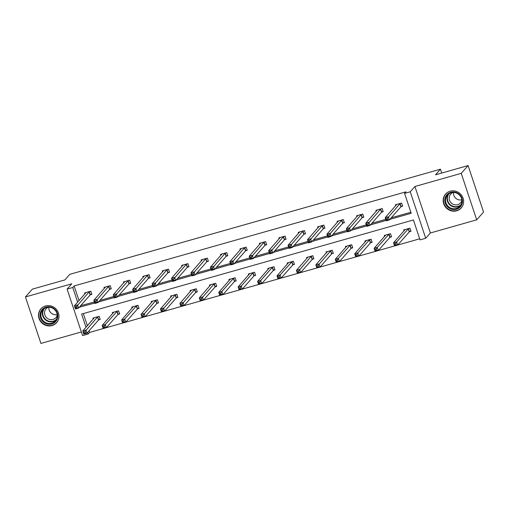 <?xml version="1.0" encoding="UTF-8"?>
<svg xmlns="http://www.w3.org/2000/svg" width="509" height="509" viewBox="0 0 509 509"><rect width="100%" height="100%" fill="white"/><g stroke="black" fill="none" stroke-linecap="round" stroke-linejoin="round"><path stroke-width="0.76" d="M45.486 305.973A10.466 9.951 41.4 0 1 57.205 310.465A10.466 9.951 41.4 0 1 56.601 322.693A10.466 9.951 41.4 0 1 52.007 325.575A10.466 9.951 41.4 0 1 40.281 321.084A10.466 9.951 41.4 0 1 40.892 308.861A10.466 9.951 41.4 0 1 45.486 305.973M450.141 191.212A10.466 9.951 41.4 0 1 461.86 195.698A10.466 9.951 41.4 0 1 461.249 207.927A10.466 9.951 41.4 0 1 456.656 210.809A10.466 9.951 41.4 0 1 444.936 206.323A10.466 9.951 41.4 0 1 445.547 194.094A10.466 9.951 41.4 0 1 450.141 191.212M89.056 330.786L89.603 332.428L88.235 333.98L82.566 335.59L67.105 289.106L71.769 283.812L25.45 296.944L32.309 289.163L64.866 279.925L69.803 274.319L440.463 169.198L435.526 174.803L468.089 165.571L483.55 212.056L476.691 219.837L461.23 173.353L414.911 186.491L410.248 191.785L425.715 238.269L420.046 239.879L413.423 219.964L81.612 314.072L86.002 327.274M468.089 165.571L461.23 173.353M25.45 296.944L40.911 343.429L81.364 331.957M414.911 186.491L430.379 232.976L476.691 219.837M430.379 232.976L425.715 238.269M89.603 332.428L103.244 328.559L102.201 325.429L105.312 324.545L117.191 311.196M106.375 327.669L122.663 323.05L121.626 319.919L124.737 319.041L136.616 305.686M123.757 320.651L122.516 321.001L122.93 322.261L124.177 321.904L123.757 320.651L124.737 319.041L125.78 322.178L142.087 317.54M145.218 316.655L161.512 312.03M172.023 295.646L160.469 308.906L163.586 308.021L164.63 311.164L180.937 306.526M184.067 305.635L200.361 301.016M203.492 300.125L219.78 295.506L218.743 292.376L221.854 291.498L233.733 278.143M222.917 294.616L239.205 289.996L238.161 286.866L241.279 285.988L253.158 272.633M242.335 289.112L258.629 284.486L257.586 281.362L260.697 280.478L272.582 267.13M259.724 282.088L258.477 282.444L258.896 283.698L260.144 283.348L259.724 282.088L260.697 280.478L261.747 283.621L278.054 278.983L277.011 275.853L280.122 274.968L292.007 261.62M281.184 278.092L297.472 273.473M300.609 272.582L316.897 267.963M320.034 267.072L336.322 262.453L335.278 259.323L338.396 258.445L350.275 245.09M339.452 261.569L355.746 256.943L354.703 253.819L357.814 252.935L369.699 239.586M358.877 256.059L375.171 251.44L374.128 248.309L377.239 247.425L389.118 234.076M378.302 250.549L394.59 245.93L393.552 242.799L396.664 241.915L408.542 228.566M395.684 243.531L394.443 243.881L394.857 245.141L396.104 244.784L395.684 243.531L396.664 241.915L397.707 245.058L419.696 238.81M441.742 173.041L440.463 169.198M109.88 289.207L111.274 288.813L110.23 285.676L104.001 287.439L104.326 288.399M148.73 278.194L150.117 277.799L149.073 274.656L142.851 276.425L143.169 277.386M187.573 267.174L188.966 266.78L187.923 263.637L181.694 265.405L182.018 266.366M226.422 256.161L227.816 255.76L226.766 252.623L220.543 254.385L220.861 255.353M265.265 245.141L266.659 244.746L265.615 241.603L259.386 243.372L259.711 244.333M304.115 234.121L305.508 233.726L304.458 230.59L298.236 232.352L298.554 233.313M342.958 223.107L344.351 222.713L343.308 219.57L337.085 221.332L337.403 222.299M381.807 212.088L383.201 211.693L382.157 208.55L375.928 210.319L376.246 211.28M80.702 305.661L94.4 301.983M99.872 300.437L113.825 296.48M119.297 294.927L133.25 290.97M138.715 289.417L152.675 285.46M158.14 283.907L172.093 279.95M177.565 278.398L191.518 274.44M196.989 272.894L210.942 268.937M216.414 267.384L230.367 263.427M235.832 261.874L249.792 257.917M255.257 256.364L269.21 252.407M274.682 250.854L288.635 246.897M294.107 245.351L308.06 241.393M313.525 239.841L327.484 235.883M332.95 234.331L346.903 230.373M352.374 228.821L366.327 224.863M371.799 223.311L385.752 219.354M391.224 217.807L410.852 212.24M389.849 219.36L411.208 213.303L404.585 193.388L405.953 191.836L74.142 285.943L79.016 300.59M401.232 206.578L402.625 206.183L401.576 203.046L395.353 204.809L395.671 205.77M362.383 217.597L363.776 217.203L362.732 214.06L356.504 215.829L356.828 216.789M323.539 228.617L324.927 228.217L323.883 225.08L317.661 226.842L317.979 227.809M284.69 239.631L286.083 239.236L285.04 236.093L278.811 237.862L279.136 238.823M245.841 250.651L247.234 250.256L246.191 247.113L239.968 248.882L240.286 249.843M206.998 261.664L208.391 261.27L207.348 258.133L201.119 259.895L201.437 260.856M168.148 272.684L169.542 272.29L168.498 269.146L162.276 270.915L162.594 271.876M129.305 283.704L130.698 283.303L129.649 280.166L123.426 281.929L123.744 282.896M90.456 294.717L91.849 294.323L90.806 291.18L84.577 292.949L84.901 293.909M404.585 193.388L410.248 191.785M67.105 289.106L72.768 287.496L77.642 302.149M74.142 285.943L72.768 287.496M79.328 307.213L94.757 303.052M98.498 301.99L114.181 297.542M117.923 296.486L133.606 292.039M137.347 290.976L153.024 286.529M156.772 285.466L172.449 281.019M176.19 279.956L191.874 275.509M195.615 274.446L211.299 269.999M215.04 268.943L230.723 264.495M234.464 263.433L250.142 258.986M253.889 257.923L269.566 253.476M273.308 252.413L288.991 247.966M292.732 246.903L308.416 242.456M312.157 241.4L327.834 236.952M331.582 235.89L347.259 231.442M351.006 230.38L366.684 225.932M370.425 224.87L386.108 220.422M87.688 332.345L88.235 333.98M83.336 313.582L87.376 325.722M93.255 319.035L92.937 318.074L99.166 316.312L100.209 319.448L98.816 319.843M112.68 313.531L112.362 312.564L118.584 310.802L119.634 313.945L118.241 314.339M132.105 308.021L131.786 307.061L138.009 305.292L139.052 308.435L137.659 308.829M151.529 302.511L151.211 301.551L157.434 299.782L158.477 302.925L157.084 303.319M170.954 297.002L170.63 296.041L176.858 294.272L177.902 297.415L176.508 297.81M190.372 291.492L190.054 290.531L196.283 288.768L197.327 291.905L195.933 292.3M209.797 285.988L209.479 285.021L215.701 283.258L216.751 286.402L215.358 286.796M229.222 280.478L228.904 279.517L235.126 277.749L236.17 280.892L234.776 281.286M248.647 274.968L248.322 274.007L254.551 272.239L255.594 275.382L254.201 275.776M268.071 269.458L267.747 268.498L273.976 266.729L275.019 269.872L273.626 270.266M287.49 263.948L287.171 262.988L293.394 261.225L294.444 264.362L293.05 264.756M306.914 258.445L306.596 257.478L312.819 255.715L313.862 258.858L312.475 259.253M326.339 252.935L326.021 251.974L332.243 250.205L333.287 253.348L331.893 253.743M345.764 247.425L345.439 246.464L351.668 244.695L352.712 247.838L351.318 248.233M365.182 241.915L364.864 240.954L371.093 239.185L372.136 242.329L370.743 242.723M384.607 236.405L384.289 235.444L390.511 233.682L391.561 236.819L390.168 237.213M404.031 230.901L403.713 229.934L409.936 228.172L410.979 231.315L409.586 231.71M80.766 305.852L79.391 307.411M396.435 204.904L396.314 204.535M402.504 205.833L400.927 206.788L389.347 219.933L386.236 220.811L385.192 217.674L396.746 204.414M386.083 218.755L385.192 217.674L388.303 216.789L389.347 219.933L387.743 219.659L387.33 218.399L386.083 218.755L386.503 220.009L387.743 219.659M400.182 203.441L387.33 218.399M386.236 220.811L386.503 220.009M404.674 229.667L404.795 230.036M394.857 245.141L394.596 245.942L397.707 245.058L409.281 231.913L410.865 230.959M405.107 229.54L393.552 242.799L394.443 243.881M397.707 245.058L396.104 244.784M377.01 210.414L376.889 210.045M383.08 211.343L381.502 212.298L369.928 225.436L366.811 226.32L365.767 223.184L377.322 209.924M366.658 224.265L365.767 223.184L368.879 222.299L369.928 225.436L368.325 225.169L367.905 223.909L366.658 224.265L367.078 225.519L368.325 225.169M380.764 208.944L367.905 223.909M366.811 226.32L367.078 225.519M357.592 215.924L357.464 215.555M363.661 216.853L362.077 217.807L350.504 230.946L347.392 231.83L346.343 228.687L357.897 215.434M347.233 229.769L346.343 228.687L349.46 227.809L350.504 230.946L348.9 230.672L348.48 229.419L347.233 229.769L347.653 231.029L348.9 230.672M361.339 214.454L348.48 229.419M347.392 231.83L347.653 231.029M385.249 235.171L385.37 235.54M376.266 249.035L375.018 249.391L375.438 250.644L376.679 250.294L376.266 249.035L377.239 247.425L378.282 250.568L389.862 237.423L391.44 236.469M376.679 250.294L378.282 250.568L375.171 251.452L375.438 250.644M385.682 235.05L374.128 248.309L375.018 249.391M365.825 240.681L365.946 241.05M356.841 254.545L355.594 254.901L356.014 256.154L357.261 255.804L356.841 254.545L357.814 252.935L358.864 256.078L370.437 242.933L372.015 241.979M357.261 255.804L358.864 256.078L355.746 256.956L356.014 256.154M366.257 240.56L354.703 253.819L355.594 254.901M459.487 194.457A9.054 8.615 41.4 0 1 460.263 206.915A9.054 8.615 41.4 0 1 447.748 207.068A9.054 8.615 41.4 0 1 446.972 194.61A9.054 8.615 41.4 0 1 459.487 194.457M448.321 206.444A8.386 7.972 -138.6 0 0 460.047 206.151A8.386 7.972 -138.6 0 0 459.188 194.769A8.386 7.972 -138.6 0 0 447.462 195.062A8.386 7.972 -138.6 0 0 448.321 206.444M461.873 199.789A6.604 6.28 41.4 0 1 455.67 198.166A6.604 6.28 41.4 0 1 453.538 192.453M461.924 200.234A6.604 6.28 41.4 0 1 460.581 202.843A6.604 6.28 41.4 0 1 451.349 203.078A6.604 6.28 41.4 0 1 450.675 194.114A6.604 6.28 41.4 0 1 453.093 192.453M447.087 192.688A10.396 9.887 -138.6 0 0 445.814 193.891A10.396 9.887 -138.6 0 0 446.883 208.003A10.396 9.887 -138.6 0 0 461.421 207.634A10.396 9.887 -138.6 0 0 462.452 206.221M54.832 309.224A9.054 8.615 41.4 0 1 55.608 321.675A9.054 8.615 41.4 0 1 43.1 321.828A9.054 8.615 41.4 0 1 42.317 309.37A9.054 8.615 41.4 0 1 54.832 309.224M43.666 321.204A8.386 7.972 -138.6 0 0 55.392 320.912A8.386 7.972 -138.6 0 0 54.533 309.536A8.386 7.972 -138.6 0 0 42.807 309.828A8.386 7.972 -138.6 0 0 43.666 321.204M57.218 314.556A6.604 6.28 41.4 0 1 51.021 312.933A6.604 6.28 41.4 0 1 48.883 307.213M57.275 314.995A6.604 6.28 41.4 0 1 55.933 317.61A6.604 6.28 41.4 0 1 46.694 317.839A6.604 6.28 41.4 0 1 46.02 308.88A6.604 6.28 41.4 0 1 48.438 307.22M42.432 307.455A10.396 9.887 -138.6 0 0 41.159 308.651A10.396 9.887 -138.6 0 0 42.228 322.763A10.396 9.887 -138.6 0 0 56.766 322.401A10.396 9.887 -138.6 0 0 57.797 320.982M338.167 221.434L338.04 221.065M344.237 222.357L342.652 223.311L331.079 236.456L327.968 237.34L326.924 234.197L338.472 220.938M327.815 235.279L326.924 234.197L330.036 233.313L331.079 236.456L329.476 236.182L329.056 234.929L327.815 235.279L328.229 236.539L329.476 236.182M341.914 219.964L329.056 234.929M327.968 237.34L328.229 236.539M346.4 246.191L346.521 246.56M337.416 260.054L336.169 260.411L336.589 261.664L337.836 261.314L337.416 260.054L338.396 258.445L339.439 261.581L351.013 248.443L352.597 247.489M337.836 261.314L339.439 261.581L336.328 262.466L336.589 261.664M346.833 246.07L335.278 259.323L336.169 260.411M318.742 226.938L318.621 226.575M324.812 227.867L323.228 228.821L311.654 241.966L308.543 242.85L307.5 239.707L319.054 226.448M308.39 240.789L307.5 239.707L310.611 238.823L311.654 241.966L310.051 241.692L309.637 240.439L308.39 240.789L308.81 242.049L310.051 241.692M322.49 225.474L309.637 240.439M308.543 242.85L308.81 242.049M326.975 251.701L327.102 252.07M327.408 251.573L315.86 264.833L318.971 263.955L320.015 267.091L331.588 253.953L333.172 252.998M318.411 266.818L320.015 267.091L316.903 267.976L315.86 264.833L317.164 267.174L318.411 266.818L317.991 265.564L316.751 265.914M317.991 265.564L330.85 250.6M317.164 267.174L316.903 267.976M299.317 232.448L299.197 232.079M305.387 233.376L303.809 234.331L292.236 247.476L289.118 248.354L288.075 245.217L299.629 231.958M288.966 246.299L288.075 245.217L291.186 244.333L292.236 247.476L290.626 247.202L290.213 245.942L288.966 246.299L289.386 247.552L290.626 247.202M303.071 230.984L290.213 245.942M289.118 248.354L289.386 247.552M307.557 257.21L307.678 257.579M307.99 257.083L296.435 270.343L299.546 269.458L300.59 272.601L312.163 259.456L313.748 258.502M298.987 272.328L300.59 272.601L297.479 273.486L296.435 270.343L297.746 272.684L298.987 272.328L298.573 271.074L297.326 271.424M298.573 271.074L311.425 256.11M297.746 272.684L297.479 273.486M279.893 237.957L279.772 237.588M285.969 238.886L284.385 239.841L272.811 252.979L269.7 253.864L268.65 250.727L280.204 237.468M269.541 251.809L268.65 250.727L271.768 249.843L272.811 252.979L271.208 252.712L270.788 251.452L269.541 251.809L269.961 253.062L271.208 252.712M283.647 236.488L270.788 251.452M269.7 253.864L269.961 253.062M288.132 262.714L288.253 263.083M279.148 276.578L277.901 276.934L278.321 278.188L279.562 277.838L279.148 276.578L280.122 274.968L281.165 278.111L292.745 264.966L294.323 264.012M279.562 277.838L281.165 278.111L278.054 278.996L278.321 278.188M288.565 262.593L277.011 275.853L277.901 276.934M260.474 243.467L260.347 243.098M266.544 244.396L264.96 245.351L253.387 258.489L250.275 259.374L249.232 256.231L260.78 242.978M250.123 257.312L249.232 256.231L252.343 255.353L253.387 258.489L251.783 258.216L251.363 256.962L250.123 257.312L250.536 258.572L251.783 258.216M264.222 241.998L251.363 256.962M250.275 259.374L250.536 258.572M268.707 268.224L268.828 268.593M258.896 283.698L258.629 284.499L261.747 283.621L273.32 270.476L274.898 269.522M269.14 268.103L257.586 281.362L258.477 282.444M261.747 283.621L260.144 283.348M241.05 248.977L240.929 248.608M247.119 249.9L245.535 250.854L233.962 263.999L230.851 264.884L229.807 261.741L241.361 248.481M230.698 262.822L229.807 261.741L232.918 260.856L233.962 263.999L232.358 263.726L231.939 262.472L230.698 262.822L231.111 264.082L232.358 263.726M244.797 247.508L231.939 262.472M230.851 264.884L231.111 264.082M249.283 273.734L249.41 274.103M240.299 287.598L239.052 287.954L239.472 289.207L240.719 288.858L240.299 287.598L241.279 285.988L242.322 289.125L253.896 275.986L255.48 275.032M240.719 288.858L242.322 289.125L239.211 290.009L239.472 289.207M249.715 273.613L238.161 286.866L239.052 287.954M221.625 254.481L221.504 254.118M227.695 255.41L226.117 256.364L214.537 269.509L211.426 270.394L210.382 267.25L221.937 253.991M211.273 268.332L210.382 267.25L213.494 266.366L214.537 269.509L212.934 269.236L212.52 267.982L211.273 268.332L211.693 269.592L212.934 269.236M225.372 253.018L212.52 267.982M211.426 270.394L211.693 269.592M229.858 279.244L229.985 279.613M220.874 293.108L219.633 293.458L220.047 294.717L221.294 294.361L220.874 293.108L221.854 291.498L222.897 294.635L234.471 281.496L236.055 280.542M221.294 294.361L222.897 294.635L219.786 295.519L220.047 294.717M230.297 279.117L218.743 292.376L219.633 293.458M202.2 259.991L202.079 259.622M208.27 260.92L206.692 261.874L195.119 275.019L192.001 275.897L190.958 272.76L202.512 259.501M191.848 273.842L190.958 272.76L194.069 271.876L195.119 275.019L193.515 274.745L193.096 273.486L191.848 273.842L192.268 275.095L193.515 274.745M205.954 258.527L193.096 273.486M192.001 275.897L192.268 275.095M210.44 284.754L210.561 285.123M210.872 284.626L199.318 297.886L202.429 297.002L203.473 300.145L215.046 287L216.63 286.045M201.869 299.871L203.473 300.145L200.361 301.029L199.318 297.886L200.629 300.227L201.869 299.871L201.456 298.618L200.209 298.968M201.456 298.618L214.308 283.653M200.629 300.227L200.361 301.029M182.776 265.501L182.655 265.132M188.852 266.43L187.267 267.384L175.694 280.523L172.583 281.407L171.533 278.27L183.087 265.011M172.424 279.352L171.533 278.27L174.651 277.386L175.694 280.523L174.091 280.255L173.671 278.996L172.424 279.352L172.844 280.605L174.091 280.255M186.529 264.031L173.671 278.996M172.583 281.407L172.844 280.605M191.015 290.257L191.136 290.626M191.448 290.136L179.893 303.396L183.005 302.511L184.054 305.654L195.628 292.51L197.206 291.555M182.451 305.381L184.054 305.654L180.937 306.539L179.893 303.396L181.204 305.731L182.451 305.381L182.031 304.121L180.784 304.477M182.031 304.121L194.89 289.163M181.204 305.731L180.937 306.539M163.357 271.011L163.23 270.642M169.427 271.94L167.843 272.894L156.269 286.033L153.158 286.917L152.115 283.774L163.663 270.521M153.005 284.855L152.115 283.774L155.226 282.896L156.269 286.033L154.666 285.759L154.246 284.506L153.005 284.855L153.419 286.115L154.666 285.759M167.105 269.541L154.246 284.506M153.158 286.917L153.419 286.115M171.59 295.767L171.711 296.136M161.779 311.241L163.026 310.891L162.606 309.631L161.359 309.987L161.779 311.241L161.518 312.042L164.63 311.164L176.203 298.019L177.787 297.065M162.606 309.631L175.465 294.673M161.518 312.042L160.469 308.906L161.359 309.987M164.63 311.164L163.026 310.891M143.932 276.521L143.812 276.152M150.002 277.443L148.418 278.404L136.845 291.542L133.733 292.427L132.69 289.284L144.244 276.024M133.581 290.365L132.69 289.284L135.801 288.399L136.845 291.542L135.241 291.269L134.828 290.015L133.581 290.365L134.001 291.625L135.241 291.269M147.68 275.051L134.828 290.015M133.733 292.427L134.001 291.625M152.166 301.277L152.293 301.646M152.598 301.156L141.05 314.409L144.162 313.531L145.205 316.668L156.778 303.529L158.363 302.575M143.602 316.401L145.205 316.668L142.094 317.552L141.05 314.409L142.355 316.751L143.602 316.401L143.182 315.141L141.941 315.497M143.182 315.141L156.04 300.176M142.355 316.751L142.094 317.552M124.508 282.024L124.387 281.662M130.578 282.953L129 283.907L117.42 297.052L114.309 297.937L113.265 294.794L124.82 281.534M114.156 295.875L113.265 294.794L116.376 293.909L117.42 297.052L115.817 296.779L115.403 295.525L114.156 295.875L114.576 297.135L115.817 296.779M128.262 280.561L115.403 295.525M114.309 297.937L114.576 297.135M132.747 306.787L132.868 307.156M122.93 322.261L122.669 323.062L125.78 322.178L137.354 309.039L138.938 308.085M133.18 306.666L121.626 319.919L122.516 321.001M125.78 322.178L124.177 321.904M105.083 287.534L104.962 287.165M111.153 288.463L109.575 289.417L98.002 302.562L94.884 303.44L93.841 300.304L105.395 287.044M94.731 301.385L93.841 300.304L96.952 299.419L98.002 302.562L96.398 302.289L95.978 301.029L94.731 301.385L95.151 302.639L96.398 302.289M108.837 286.071L95.978 301.029M94.884 303.44L95.151 302.639M113.322 312.297L113.443 312.666M104.339 326.161L103.092 326.511L103.512 327.771L104.752 327.414L104.339 326.161L105.312 324.545L106.356 327.688L117.935 314.543L119.513 313.589M104.752 327.414L106.356 327.688L103.244 328.572L103.512 327.771M113.755 312.17L102.201 325.429L103.092 326.511M85.665 293.044L85.537 292.675M91.735 293.973L90.15 294.927L78.577 308.072L75.466 308.95L74.416 305.814L85.97 292.554M75.307 306.895L74.416 305.814L77.533 304.929L78.577 308.072L76.974 307.799L76.554 306.539L75.307 306.895L75.726 308.149L76.974 307.799M89.412 291.581L76.554 306.539M75.466 308.95L75.726 308.149M93.898 317.801L94.019 318.17M94.33 317.68L82.776 330.939L85.887 330.055L86.937 333.198L98.511 320.053L100.088 319.098M85.334 332.924L86.937 333.198L83.82 334.082L82.776 330.939L84.087 333.274L85.334 332.924L84.914 331.664L83.667 332.021M84.914 331.664L97.773 316.706M84.087 333.274L83.82 334.082M400.074 203.505L401.117 206.648M399.877 203.645L400.927 206.788M409.281 231.913L408.237 228.776M409.478 231.773L408.428 228.63M380.649 209.014L381.693 212.158M380.458 209.154L381.502 212.298M361.225 214.524L362.268 217.661M361.034 214.664L362.077 217.807M389.862 237.423L388.812 234.28M390.053 237.283L389.01 234.14M370.437 242.933L369.394 239.79M370.628 242.793L369.585 239.65M460.702 205.286A8.386 7.972 41.4 0 1 449.752 204.822A8.386 7.972 41.4 0 1 448.232 194.304M449.027 193.713A8.112 7.711 -138.6 0 0 450.064 204.478A8.112 7.711 -138.6 0 0 461.192 204.421M56.054 320.046A8.386 7.972 41.4 0 1 45.097 319.582A8.386 7.972 41.4 0 1 43.583 309.065M44.378 308.473A8.112 7.711 -138.6 0 0 45.409 319.238A8.112 7.711 -138.6 0 0 56.537 319.188M341.8 220.034L342.843 223.171M341.609 220.174L342.652 223.311M351.013 248.443L349.969 245.3M351.204 248.297L350.16 245.16M322.375 225.538L323.425 228.681M322.184 225.684L323.228 228.821M331.588 253.953L330.545 250.81M331.779 253.806L330.735 250.67M302.957 231.048L304 234.191M302.76 231.188L303.809 234.331M312.163 259.456L311.12 256.32M312.361 259.316L311.311 256.173M283.532 236.558L284.576 239.701M283.341 236.698L284.385 239.841M292.745 264.966L291.695 261.83M292.936 264.826L291.892 261.683M264.107 242.068L265.151 245.204M263.916 242.208L264.96 245.351M273.32 270.476L272.277 267.333M273.511 270.336L272.468 267.193M244.683 247.578L245.732 250.714M244.492 247.718L245.535 250.854M253.896 275.986L252.852 272.843M254.086 275.84L253.043 272.703M225.264 253.081L226.308 256.224M225.067 253.227L226.117 256.364M234.471 281.496L233.427 278.353M234.668 281.35L233.618 278.213M205.84 258.591L206.883 261.734M205.649 258.731L206.692 261.874M215.046 287L214.003 283.863M215.243 286.86L214.2 283.717M186.415 264.101L187.458 267.244M186.224 264.241L187.267 267.384M195.628 292.51L194.578 289.373M195.819 292.37L194.775 289.227M166.99 269.611L168.034 272.748M166.799 269.751L167.843 272.894M176.203 298.019L175.16 294.876M176.394 297.88L175.351 294.736M147.565 275.121L148.615 278.258M147.375 275.261L148.418 278.404M156.778 303.529L155.735 300.386M156.969 303.383L155.926 300.246M128.147 280.624L129.191 283.767M127.95 280.771L129 283.907M137.354 309.039L136.31 305.896M137.551 308.893L136.501 305.756M108.722 286.134L109.766 289.277M108.532 286.274L109.575 289.417M117.935 314.543L116.885 311.406M118.126 314.403L117.083 311.26M89.298 291.644L90.341 294.787M89.107 291.784L90.15 294.927M98.511 320.053L97.467 316.916M98.701 319.913L97.658 316.77M445.814 193.891L446.336 193.293M461.421 207.634L461.943 207.036M41.159 308.651L41.687 308.06M56.766 322.401L57.294 321.803"/></g></svg>
